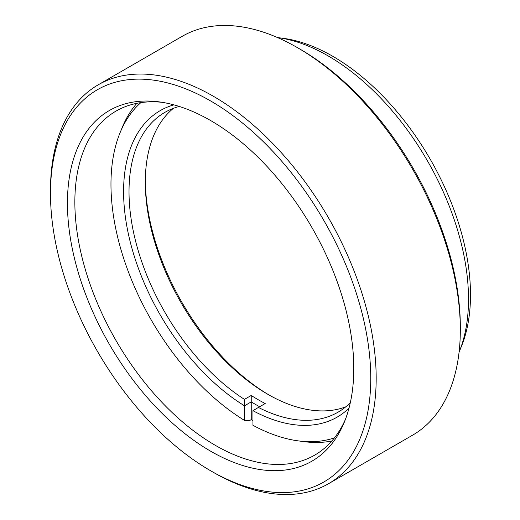 <?xml version="1.0" encoding="UTF-8"?>
<svg xmlns="http://www.w3.org/2000/svg" width="520" height="520" viewBox="0 0 520 520"><rect width="100%" height="100%" fill="white"/><g stroke="black" fill="none" stroke-linecap="round" stroke-linejoin="round"><path stroke-width="0.78" d="M210.613 451.178A202.475 116.903 60 0 1 69.817 234.559A202.475 116.903 60 0 1 159.53 101.92A202.475 116.903 60 0 1 210.613 120.536A202.475 116.903 60 0 1 344.363 422.065A202.475 116.903 60 0 1 210.613 451.178M162.39 102.349A198.64 114.686 -120 0 0 115.999 111.117A198.64 114.686 -120 0 0 85.547 270.289A198.64 114.686 -120 0 0 215.312 445.328A198.64 114.686 -120 0 0 314.632 455.169A198.64 114.686 -120 0 0 345.423 419.374M277.933 37.609L283.601 38.376A194.799 112.47 60 0 1 332.755 56.284A194.799 112.47 60 0 1 461.428 346.385L459.264 351.683A198.64 114.686 -120 0 0 328.048 55.868A198.64 114.686 -120 0 0 277.933 37.609A198.64 114.686 -120 0 0 277.472 37.544M459.089 352.112A198.64 114.686 -120 0 0 459.264 351.683M213.323 472.335L210.613 470.762A226.467 130.754 -120 0 0 210.613 470.769A226.467 130.754 -120 0 0 370.754 378.313A226.467 130.754 -120 0 0 210.613 100.945A226.467 130.754 -120 0 0 50.479 193.401A226.467 130.754 -120 0 0 210.613 470.762L213.33 472.335A230.308 132.97 60 0 1 213.323 472.335A230.308 132.97 60 0 1 213.323 472.329A230.308 132.97 60 0 0 328.478 483.743A230.308 132.97 60 0 0 363.786 299.195A230.308 132.97 60 0 0 213.33 96.245A230.308 132.97 60 0 0 98.176 84.838A230.308 132.97 60 0 0 50.479 190.268L50.479 193.401M300.183 49.238L297.472 47.665L300.183 49.231A226.467 130.754 60 0 1 300.183 49.238A226.467 130.754 60 0 1 460.317 326.599L460.317 329.732A230.308 132.97 -120 0 0 297.472 47.665A230.308 132.97 -120 0 0 297.466 47.665A230.308 132.97 -120 0 0 182.319 36.257L98.176 84.838M328.478 483.743L412.62 435.162A230.308 132.97 -120 0 0 460.317 329.732M145.314 180.661A176.95 102.16 -120 0 0 269.061 395.005M345.741 406.848A173.114 99.951 60 0 1 267.709 394.238A173.114 99.951 60 0 1 145.301 182.214A173.114 99.951 60 0 1 173.4 108.335M140.894 102.622A194.799 112.47 -120 0 0 120.01 132.88A194.799 112.47 -120 0 0 110.968 184.333A194.799 112.47 -120 0 0 244.472 420.387L249.171 420.817L251.258 419.607A198.64 114.686 60 0 0 252.954 420.635M179.283 106.451A173.114 99.951 -120 0 0 164.873 112.372A173.114 99.951 -120 0 0 129.019 191.62A173.114 99.951 -120 0 0 244.446 399.38L251.232 395.46A173.114 99.951 -120 0 0 265.2 403.526L258.414 407.44A173.114 99.951 -120 0 0 337.987 412.21A173.114 99.951 -120 0 0 350.318 402.695M120.01 132.88L122.174 127.582A198.64 114.686 60 0 1 136.89 103.311M331.838 440.979A198.64 114.686 60 0 1 303.459 441.584L297.798 440.81A194.799 112.47 -120 0 0 334.438 437.853M259.636 406.731A176.95 102.16 60 0 1 251.258 401.888L244.478 405.808L244.472 420.387M244.446 399.38L244.472 405.808A176.95 102.16 60 0 1 129.311 238.114A176.95 102.16 60 0 1 173.888 104.858M348.998 408.161A176.95 102.16 60 0 1 252.954 410.703L252.954 425.288A194.799 112.47 -120 0 0 297.798 440.81M252.954 410.703L258.414 407.44M251.232 395.46L251.258 419.607"/></g></svg>
